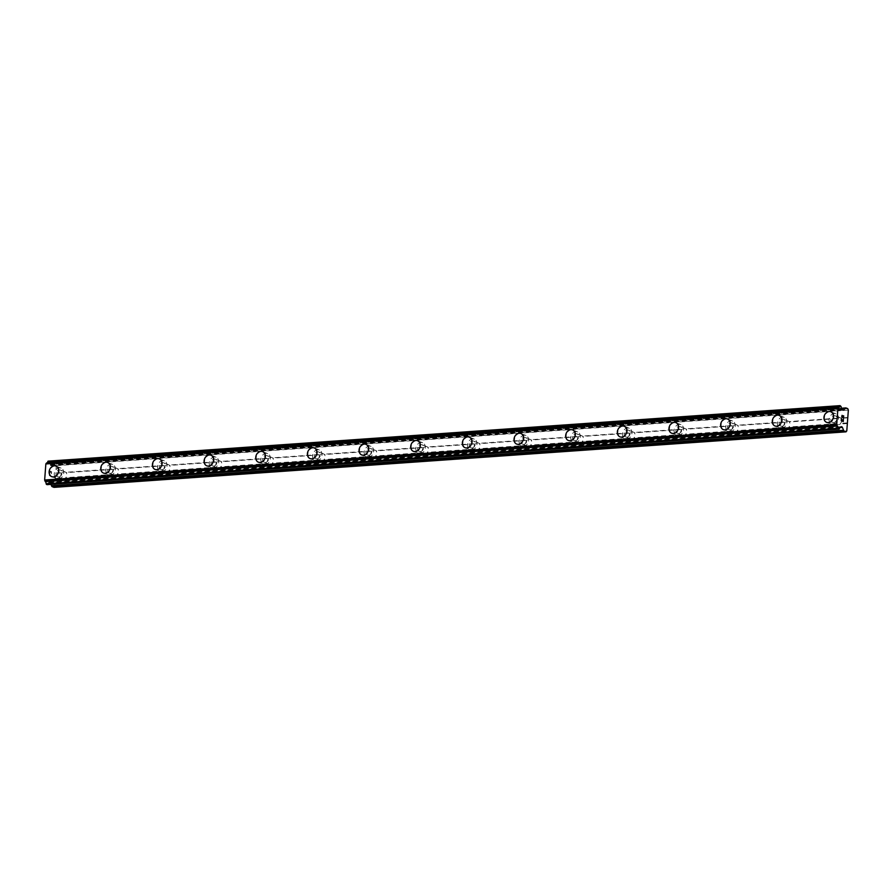<?xml version="1.0" encoding="UTF-8"?>
<svg xmlns="http://www.w3.org/2000/svg" width="893" height="893" viewBox="0 0 893 893"><rect width="100%" height="100%" fill="white"/><g stroke="black" fill="none" stroke-linecap="round" stroke-linejoin="round"><path stroke-width="0.67" stroke-dasharray="4.46 3.35" d="M62.8 472.509L61.918 472.944A3.628 2.925 -68.4 0 0 61.539 477.989L62.343 478.57A3.628 2.925 -68.4 0 0 62.789 478.804A3.628 2.925 -68.4 0 0 63.861 478.961A3.628 2.925 -68.4 0 0 65.446 478.347L65.758 477.688A3.628 2.925 -68.4 0 0 66.138 472.643L65.903 472.297A3.628 2.925 -68.4 0 0 65.457 472.062A3.628 2.925 -68.4 0 0 64.385 471.895A3.628 2.925 -68.4 0 0 62.8 472.509L55.746 473.011L56.292 465.644L55.701 464.159L54.004 463.489A2.065 1.139 86 0 0 53.714 463.445A2.065 1.139 86 0 0 53.156 463.768L51.66 465.588A1.038 0.569 -94 0 1 51.236 465.722L50.622 465.476A1.038 0.569 -94 0 1 50.242 465.019L49.874 464.181A2.065 1.139 -94 0 1 49.026 461.994L48.133 461.168M58.726 476.929A3.628 2.925 -68.4 0 0 61.907 473.837A3.628 2.925 -68.4 0 0 60.322 470.031A3.628 2.925 -68.4 0 0 59.262 469.874A3.628 2.925 -68.4 0 0 56.08 472.966A3.628 2.925 -68.4 0 0 57.665 476.773A3.628 2.925 -68.4 0 0 58.726 476.929M55.958 466.079L55.958 466.079A5.693 4.588 111.6 0 1 58.447 472.062A5.693 4.588 111.6 0 1 53.446 476.918A5.693 4.588 111.6 0 1 51.772 476.672L51.772 476.672M114.449 468.892L113.578 469.327A3.628 2.925 -68.4 0 0 113.199 474.362L114.003 474.942A3.628 2.925 -68.4 0 0 114.449 475.176A3.628 2.925 -68.4 0 0 115.51 475.344A3.628 2.925 -68.4 0 0 117.106 474.73L117.407 474.071A3.628 2.925 -68.4 0 0 117.787 469.026L117.552 468.669A3.628 2.925 -68.4 0 0 117.106 468.434A3.628 2.925 -68.4 0 0 116.045 468.278A3.628 2.925 -68.4 0 0 114.449 468.892L65.903 472.297M110.386 473.312A3.628 2.925 -68.4 0 0 113.567 470.22A3.628 2.925 -68.4 0 0 111.982 466.414A3.628 2.925 -68.4 0 0 110.911 466.246A3.628 2.925 -68.4 0 0 107.729 469.338A3.628 2.925 -68.4 0 0 109.314 473.145A3.628 2.925 -68.4 0 0 110.386 473.312M107.618 462.462L107.618 462.462A5.693 4.588 111.6 0 1 110.107 468.445A5.693 4.588 111.6 0 1 105.106 473.301A5.693 4.588 111.6 0 1 103.432 473.044L103.421 473.044M166.109 465.275L165.227 465.7A3.628 2.925 -68.4 0 0 164.848 470.745L165.651 471.325A3.628 2.925 -68.4 0 0 166.098 471.56A3.628 2.925 -68.4 0 0 167.17 471.716A3.628 2.925 -68.4 0 0 168.755 471.102L169.067 470.455A3.628 2.925 -68.4 0 0 169.447 465.409L169.212 465.052A3.628 2.925 -68.4 0 0 168.766 464.818A3.628 2.925 -68.4 0 0 167.694 464.661A3.628 2.925 -68.4 0 0 166.109 465.275L117.552 468.669M162.035 469.685A3.628 2.925 -68.4 0 0 165.216 466.604A3.628 2.925 -68.4 0 0 163.631 462.786A3.628 2.925 -68.4 0 0 162.571 462.63A3.628 2.925 -68.4 0 0 159.389 465.722A3.628 2.925 -68.4 0 0 160.974 469.528A3.628 2.925 -68.4 0 0 162.035 469.685M159.278 458.835L159.267 458.835A5.693 4.588 111.6 0 1 159.278 458.835A5.693 4.588 111.6 0 1 161.756 464.818A5.693 4.588 111.6 0 1 156.766 469.685A5.693 4.588 111.6 0 1 155.092 469.428A5.693 4.588 111.6 0 1 155.081 469.428L155.081 469.428M217.769 461.648L216.887 462.083A3.628 2.925 -68.4 0 0 216.508 467.128L217.312 467.698A3.628 2.925 -68.4 0 0 217.758 467.932A3.628 2.925 -68.4 0 0 218.83 468.099A3.628 2.925 -68.4 0 0 220.415 467.486L220.727 466.827A3.628 2.925 -68.4 0 0 221.107 461.781L220.872 461.435A3.628 2.925 -68.4 0 0 220.426 461.201A3.628 2.925 -68.4 0 0 219.354 461.034A3.628 2.925 -68.4 0 0 217.769 461.648L169.212 465.052M213.695 466.068A3.628 2.925 -68.4 0 0 216.876 462.976A3.628 2.925 -68.4 0 0 215.291 459.169A3.628 2.925 -68.4 0 0 214.231 459.013A3.628 2.925 -68.4 0 0 211.049 462.105A3.628 2.925 -68.4 0 0 212.623 465.912A3.628 2.925 -68.4 0 0 213.695 466.068M210.927 455.218L210.927 455.218A5.693 4.588 111.6 0 1 213.416 461.201A5.693 4.588 111.6 0 1 208.415 466.057A5.693 4.588 111.6 0 1 206.741 465.811L206.741 465.811M269.418 458.031L268.536 458.455A3.628 2.925 -68.4 0 0 268.157 463.5L268.96 464.081A3.628 2.925 -68.4 0 0 269.418 464.315A3.628 2.925 -68.4 0 0 270.479 464.472A3.628 2.925 -68.4 0 0 272.075 463.869L272.376 463.21A3.628 2.925 -68.4 0 0 272.756 458.165L272.521 457.808A3.628 2.925 -68.4 0 0 272.075 457.573A3.628 2.925 -68.4 0 0 271.014 457.417A3.628 2.925 -68.4 0 0 269.418 458.031L220.872 461.435M265.355 462.451A3.628 2.925 -68.4 0 0 268.525 459.359A3.628 2.925 -68.4 0 0 266.951 455.553A3.628 2.925 -68.4 0 0 265.88 455.385A3.628 2.925 -68.4 0 0 262.698 458.477A3.628 2.925 -68.4 0 0 264.283 462.284A3.628 2.925 -68.4 0 0 265.355 462.451M262.587 451.601L262.575 451.59A5.693 4.588 111.6 0 1 262.587 451.601A5.693 4.588 111.6 0 1 265.076 457.584A5.693 4.588 111.6 0 1 260.075 462.44A5.693 4.588 111.6 0 1 258.401 462.183L258.39 462.183M321.078 454.403L320.196 454.838A3.628 2.925 -68.4 0 0 319.817 459.884L320.62 460.464A3.628 2.925 -68.4 0 0 321.067 460.699A3.628 2.925 -68.4 0 0 322.139 460.855A3.628 2.925 -68.4 0 0 323.724 460.241L324.036 459.582A3.628 2.925 -68.4 0 0 324.416 454.548L324.181 454.191A3.628 2.925 -68.4 0 0 323.735 453.957A3.628 2.925 -68.4 0 0 322.663 453.8A3.628 2.925 -68.4 0 0 321.078 454.403L272.521 457.808M317.004 458.823A3.628 2.925 -68.4 0 0 320.185 455.731A3.628 2.925 -68.4 0 0 318.6 451.925A3.628 2.925 -68.4 0 0 317.54 451.769A3.628 2.925 -68.4 0 0 314.358 454.861A3.628 2.925 -68.4 0 0 315.943 458.667A3.628 2.925 -68.4 0 0 317.004 458.823M314.247 447.973L314.236 447.973A5.693 4.588 111.6 0 1 314.247 447.973A5.693 4.588 111.6 0 1 316.725 453.957A5.693 4.588 111.6 0 1 311.735 458.823A5.693 4.588 111.6 0 1 310.05 458.567L310.05 458.567M372.727 450.786L371.856 451.222A3.628 2.925 -68.4 0 0 371.477 456.256L372.281 456.836A3.628 2.925 -68.4 0 0 372.727 457.071A3.628 2.925 -68.4 0 0 373.787 457.238A3.628 2.925 -68.4 0 0 375.384 456.624L375.696 455.966A3.628 2.925 -68.4 0 0 376.076 450.92L375.841 450.574A3.628 2.925 -68.4 0 0 375.395 450.34A3.628 2.925 -68.4 0 0 374.323 450.172A3.628 2.925 -68.4 0 0 372.727 450.786L324.181 454.191M368.664 455.207A3.628 2.925 -68.4 0 0 371.845 452.115A3.628 2.925 -68.4 0 0 370.26 448.308A3.628 2.925 -68.4 0 0 369.189 448.141A3.628 2.925 -68.4 0 0 366.018 451.233A3.628 2.925 -68.4 0 0 367.592 455.05A3.628 2.925 -68.4 0 0 368.664 455.207M365.896 444.357L365.896 444.357A5.693 4.588 111.6 0 1 368.385 450.34A5.693 4.588 111.6 0 1 363.384 455.196A5.693 4.588 111.6 0 1 361.71 454.95A5.693 4.588 111.6 0 1 361.71 454.939L361.698 454.939M424.387 447.17L423.505 447.594A3.628 2.925 -68.4 0 0 423.126 452.639L423.929 453.22A3.628 2.925 -68.4 0 0 424.376 453.454A3.628 2.925 -68.4 0 0 425.448 453.611A3.628 2.925 -68.4 0 0 427.033 452.997L427.345 452.349A3.628 2.925 -68.4 0 0 427.725 447.304L427.49 446.946A3.628 2.925 -68.4 0 0 427.044 446.712A3.628 2.925 -68.4 0 0 425.983 446.556A3.628 2.925 -68.4 0 0 424.387 447.17L375.841 450.574M420.313 451.59A3.628 2.925 -68.4 0 0 423.494 448.498A3.628 2.925 -68.4 0 0 421.92 444.681A3.628 2.925 -68.4 0 0 420.849 444.524A3.628 2.925 -68.4 0 0 417.667 447.616A3.628 2.925 -68.4 0 0 419.252 451.423A3.628 2.925 -68.4 0 0 420.313 451.59M417.556 440.729L417.556 440.729A5.693 4.588 111.6 0 1 420.034 446.723A5.693 4.588 111.6 0 1 415.044 451.579A5.693 4.588 111.6 0 1 413.37 451.322A5.693 4.588 111.6 0 1 413.359 451.322L413.359 451.322M476.047 443.542L475.165 443.977A3.628 2.925 -68.4 0 0 474.786 449.023L475.589 449.592A3.628 2.925 -68.4 0 0 476.036 449.826A3.628 2.925 -68.4 0 0 477.108 449.994A3.628 2.925 -68.4 0 0 478.693 449.38L479.005 448.721A3.628 2.925 -68.4 0 0 479.385 443.676L479.15 443.33A3.628 2.925 -68.4 0 0 478.704 443.095A3.628 2.925 -68.4 0 0 477.632 442.928A3.628 2.925 -68.4 0 0 476.047 443.542L427.49 446.946M471.973 447.962A3.628 2.925 -68.4 0 0 475.154 444.87A3.628 2.925 -68.4 0 0 473.569 441.064A3.628 2.925 -68.4 0 0 472.509 440.908A3.628 2.925 -68.4 0 0 469.327 444A3.628 2.925 -68.4 0 0 470.901 447.806A3.628 2.925 -68.4 0 0 471.973 447.962M469.205 437.112L469.205 437.112A5.693 4.588 111.6 0 1 471.694 443.095A5.693 4.588 111.6 0 1 466.693 447.951A5.693 4.588 111.6 0 1 465.019 447.706L465.019 447.706M527.696 439.925L526.825 440.349A3.628 2.925 -68.4 0 0 526.446 445.395L527.25 445.975A3.628 2.925 -68.4 0 0 527.696 446.21A3.628 2.925 -68.4 0 0 528.756 446.377A3.628 2.925 -68.4 0 0 530.353 445.763L530.654 445.105A3.628 2.925 -68.4 0 0 531.034 440.059L530.799 439.702A3.628 2.925 -68.4 0 0 530.353 439.468A3.628 2.925 -68.4 0 0 529.292 439.311A3.628 2.925 -68.4 0 0 527.696 439.925L479.15 443.33M523.633 444.346A3.628 2.925 -68.4 0 0 526.814 441.254A3.628 2.925 -68.4 0 0 525.229 437.447A3.628 2.925 -68.4 0 0 524.158 437.28A3.628 2.925 -68.4 0 0 520.976 440.372A3.628 2.925 -68.4 0 0 522.561 444.178A3.628 2.925 -68.4 0 0 523.633 444.346M520.865 433.496L520.865 433.496A5.693 4.588 111.6 0 1 523.354 439.479A5.693 4.588 111.6 0 1 518.353 444.334A5.693 4.588 111.6 0 1 516.679 444.078L516.667 444.078M579.356 436.309L578.474 436.733A3.628 2.925 -68.4 0 0 578.095 441.778L578.898 442.359A3.628 2.925 -68.4 0 0 579.345 442.593A3.628 2.925 -68.4 0 0 580.417 442.749A3.628 2.925 -68.4 0 0 582.002 442.135L582.314 441.477A3.628 2.925 -68.4 0 0 582.694 436.443L582.459 436.085A3.628 2.925 -68.4 0 0 582.013 435.851A3.628 2.925 -68.4 0 0 580.941 435.695A3.628 2.925 -68.4 0 0 579.356 436.309L530.799 439.702M575.282 440.718A3.628 2.925 -68.4 0 0 578.463 437.626A3.628 2.925 -68.4 0 0 576.878 433.819A3.628 2.925 -68.4 0 0 575.818 433.663A3.628 2.925 -68.4 0 0 572.636 436.755A3.628 2.925 -68.4 0 0 574.221 440.562A3.628 2.925 -68.4 0 0 575.282 440.718M572.525 429.868L572.513 429.868A5.693 4.588 111.6 0 1 572.525 429.868A5.693 4.588 111.6 0 1 575.003 435.851A5.693 4.588 111.6 0 1 570.013 440.718A5.693 4.588 111.6 0 1 568.328 440.461L568.328 440.461M631.016 432.681L630.134 433.116A3.628 2.925 -68.4 0 0 629.755 438.162L630.558 438.731A3.628 2.925 -68.4 0 0 631.005 438.965A3.628 2.925 -68.4 0 0 632.065 439.133A3.628 2.925 -68.4 0 0 633.662 438.519L633.974 437.86A3.628 2.925 -68.4 0 0 634.354 432.815L634.119 432.469A3.628 2.925 -68.4 0 0 633.673 432.234A3.628 2.925 -68.4 0 0 632.601 432.067A3.628 2.925 -68.4 0 0 631.016 432.681L582.459 436.085M626.942 437.101A3.628 2.925 -68.4 0 0 630.123 434.009A3.628 2.925 -68.4 0 0 628.538 430.203A3.628 2.925 -68.4 0 0 627.478 430.046A3.628 2.925 -68.4 0 0 624.296 433.127A3.628 2.925 -68.4 0 0 625.87 436.945A3.628 2.925 -68.4 0 0 626.942 437.101M624.174 426.251L624.174 426.251A5.693 4.588 111.6 0 1 626.663 432.234A5.693 4.588 111.6 0 1 621.662 437.09A5.693 4.588 111.6 0 1 619.988 436.844L619.988 436.833M682.665 429.064L681.783 429.488A3.628 2.925 -68.4 0 0 681.404 434.534L682.207 435.114A3.628 2.925 -68.4 0 0 682.665 435.349A3.628 2.925 -68.4 0 0 683.725 435.505A3.628 2.925 -68.4 0 0 685.322 434.891L685.623 434.244A3.628 2.925 -68.4 0 0 686.003 429.198L685.768 428.841A3.628 2.925 -68.4 0 0 685.322 428.607A3.628 2.925 -68.4 0 0 684.261 428.45A3.628 2.925 -68.4 0 0 682.665 429.064L634.119 432.469M678.602 433.485A3.628 2.925 -68.4 0 0 681.772 430.393A3.628 2.925 -68.4 0 0 680.198 426.586A3.628 2.925 -68.4 0 0 679.126 426.419A3.628 2.925 -68.4 0 0 675.945 429.511A3.628 2.925 -68.4 0 0 677.53 433.317A3.628 2.925 -68.4 0 0 678.602 433.485M675.834 422.635L675.822 422.623A5.693 4.588 111.6 0 1 675.834 422.635A5.693 4.588 111.6 0 1 678.312 428.618A5.693 4.588 111.6 0 1 673.322 433.473A5.693 4.588 111.6 0 1 671.648 433.217A5.693 4.588 111.6 0 1 671.636 433.217L671.636 433.217M734.325 425.436L733.443 425.872A3.628 2.925 -68.4 0 0 733.064 430.917L733.867 431.498A3.628 2.925 -68.4 0 0 734.314 431.732A3.628 2.925 -68.4 0 0 735.385 431.888A3.628 2.925 -68.4 0 0 736.971 431.274L737.283 430.616A3.628 2.925 -68.4 0 0 737.663 425.57L737.428 425.224A3.628 2.925 -68.4 0 0 736.982 424.99A3.628 2.925 -68.4 0 0 735.91 424.822A3.628 2.925 -68.4 0 0 734.325 425.436L685.768 428.841M730.251 429.857A3.628 2.925 -68.4 0 0 733.432 426.765A3.628 2.925 -68.4 0 0 731.847 422.958A3.628 2.925 -68.4 0 0 730.787 422.802A3.628 2.925 -68.4 0 0 727.605 425.894A3.628 2.925 -68.4 0 0 729.19 429.7A3.628 2.925 -68.4 0 0 730.251 429.857M727.494 419.007L727.482 419.007A5.693 4.588 111.6 0 1 727.494 419.007A5.693 4.588 111.6 0 1 729.972 424.99A5.693 4.588 111.6 0 1 724.982 429.846A5.693 4.588 111.6 0 1 723.297 429.6L723.297 429.6M785.974 421.82L785.103 422.255A3.628 2.925 -68.4 0 0 784.724 427.289L785.527 427.87A3.628 2.925 -68.4 0 0 785.974 428.104A3.628 2.925 -68.4 0 0 787.034 428.272A3.628 2.925 -68.4 0 0 788.631 427.658L788.943 426.999A3.628 2.925 -68.4 0 0 789.323 421.954L789.088 421.596A3.628 2.925 -68.4 0 0 788.631 421.362A3.628 2.925 -68.4 0 0 787.57 421.206A3.628 2.925 -68.4 0 0 785.974 421.82L737.428 425.224M781.911 426.24A3.628 2.925 -68.4 0 0 785.092 423.148A3.628 2.925 -68.4 0 0 783.507 419.342A3.628 2.925 -68.4 0 0 782.435 419.174A3.628 2.925 -68.4 0 0 779.265 422.266A3.628 2.925 -68.4 0 0 780.839 426.073A3.628 2.925 -68.4 0 0 781.911 426.24M779.142 415.39L779.142 415.39A5.693 4.588 111.6 0 1 781.632 421.373A5.693 4.588 111.6 0 1 776.631 426.229A5.693 4.588 111.6 0 1 774.957 425.972L774.945 425.972M838.694 424.644A3.628 2.925 -68.4 0 0 840.28 424.03L840.592 423.371A3.628 2.925 -68.4 0 0 840.972 418.337L840.737 417.98A3.628 2.925 -68.4 0 0 840.291 417.745A3.628 2.925 -68.4 0 0 839.23 417.589A3.628 2.925 -68.4 0 0 837.634 418.203L836.752 418.627A3.628 2.925 -68.4 0 0 836.373 423.673L837.176 424.253A3.628 2.925 -68.4 0 0 837.623 424.488A3.628 2.925 -68.4 0 0 838.694 424.644M833.56 422.612A3.628 2.925 -68.4 0 0 836.741 419.531A3.628 2.925 -68.4 0 0 835.167 415.714A3.628 2.925 -68.4 0 0 834.095 415.558A3.628 2.925 -68.4 0 0 830.914 418.65A3.628 2.925 -68.4 0 0 832.499 422.456A3.628 2.925 -68.4 0 0 833.56 422.612M830.803 411.762L830.791 411.762A5.693 4.588 111.6 0 1 830.803 411.762A5.693 4.588 111.6 0 1 833.281 417.745A5.693 4.588 111.6 0 1 828.291 422.612A5.693 4.588 111.6 0 1 826.617 422.356A5.693 4.588 111.6 0 1 826.605 422.356L826.617 422.356M833.415 424.633A5.693 4.588 -68.4 0 0 838.404 419.777A5.693 4.588 -68.4 0 0 835.926 413.794A5.693 4.588 -68.4 0 0 834.252 413.537A5.693 4.588 -68.4 0 0 829.251 418.393A5.693 4.588 -68.4 0 0 831.74 424.387A5.693 4.588 -68.4 0 0 833.415 424.633M828.804 422.813A5.693 4.588 -68.4 0 0 833.794 417.957A5.693 4.588 -68.4 0 0 831.316 411.974A5.693 4.588 -68.4 0 0 829.63 411.718A5.693 4.588 -68.4 0 0 824.641 416.573A5.693 4.588 -68.4 0 0 827.13 422.556A5.693 4.588 -68.4 0 0 828.804 422.813M781.755 428.26A5.693 4.588 -68.4 0 0 786.755 423.394A5.693 4.588 -68.4 0 0 784.266 417.411A5.693 4.588 -68.4 0 0 782.592 417.165A5.693 4.588 -68.4 0 0 777.591 422.021A5.693 4.588 -68.4 0 0 780.08 428.004A5.693 4.588 -68.4 0 0 781.755 428.26M777.144 426.43A5.693 4.588 -68.4 0 0 782.145 421.574A5.693 4.588 -68.4 0 0 779.656 415.591A5.693 4.588 -68.4 0 0 777.982 415.334A5.693 4.588 -68.4 0 0 772.981 420.201A5.693 4.588 -68.4 0 0 775.47 426.184A5.693 4.588 -68.4 0 0 777.144 426.43M730.106 431.877A5.693 4.588 -68.4 0 0 735.095 427.021A5.693 4.588 -68.4 0 0 732.617 421.038A5.693 4.588 -68.4 0 0 730.932 420.782A5.693 4.588 -68.4 0 0 725.942 425.637A5.693 4.588 -68.4 0 0 728.42 431.62A5.693 4.588 -68.4 0 0 730.106 431.877M725.496 430.058A5.693 4.588 -68.4 0 0 730.485 425.191A5.693 4.588 -68.4 0 0 727.996 419.208A5.693 4.588 -68.4 0 0 726.322 418.962A5.693 4.588 -68.4 0 0 721.332 423.818A5.693 4.588 -68.4 0 0 723.81 429.801A5.693 4.588 -68.4 0 0 725.496 430.058M678.446 435.494A5.693 4.588 -68.4 0 0 683.446 430.638A5.693 4.588 -68.4 0 0 680.957 424.655A5.693 4.588 -68.4 0 0 679.283 424.398A5.693 4.588 -68.4 0 0 674.282 429.265A5.693 4.588 -68.4 0 0 676.771 435.248A5.693 4.588 -68.4 0 0 678.446 435.494M673.835 433.674A5.693 4.588 -68.4 0 0 678.825 428.819A5.693 4.588 -68.4 0 0 676.347 422.836A5.693 4.588 -68.4 0 0 674.673 422.579A5.693 4.588 -68.4 0 0 669.672 427.434A5.693 4.588 -68.4 0 0 672.161 433.418A5.693 4.588 -68.4 0 0 673.835 433.674M626.786 439.122A5.693 4.588 -68.4 0 0 631.786 434.266A5.693 4.588 -68.4 0 0 629.297 428.272A5.693 4.588 -68.4 0 0 627.623 428.026A5.693 4.588 -68.4 0 0 622.633 432.882A5.693 4.588 -68.4 0 0 625.111 438.865A5.693 4.588 -68.4 0 0 626.786 439.122M622.175 437.291A5.693 4.588 -68.4 0 0 627.176 432.435A5.693 4.588 -68.4 0 0 624.687 426.452A5.693 4.588 -68.4 0 0 623.013 426.195A5.693 4.588 -68.4 0 0 618.012 431.062A5.693 4.588 -68.4 0 0 620.501 437.045A5.693 4.588 -68.4 0 0 622.175 437.291M575.137 442.738A5.693 4.588 -68.4 0 0 580.126 437.883A5.693 4.588 -68.4 0 0 577.648 431.899A5.693 4.588 -68.4 0 0 575.963 431.643A5.693 4.588 -68.4 0 0 570.973 436.498A5.693 4.588 -68.4 0 0 573.462 442.493A5.693 4.588 -68.4 0 0 575.137 442.738M570.527 440.919A5.693 4.588 -68.4 0 0 575.516 436.063A5.693 4.588 -68.4 0 0 573.038 430.069A5.693 4.588 -68.4 0 0 571.353 429.823A5.693 4.588 -68.4 0 0 566.363 434.679A5.693 4.588 -68.4 0 0 568.841 440.662A5.693 4.588 -68.4 0 0 570.527 440.919M523.477 446.366A5.693 4.588 -68.4 0 0 528.477 441.499A5.693 4.588 -68.4 0 0 525.988 435.516A5.693 4.588 -68.4 0 0 524.314 435.271A5.693 4.588 -68.4 0 0 519.313 440.126A5.693 4.588 -68.4 0 0 521.802 446.109A5.693 4.588 -68.4 0 0 523.477 446.366M518.866 444.535A5.693 4.588 -68.4 0 0 523.867 439.68A5.693 4.588 -68.4 0 0 521.378 433.697A5.693 4.588 -68.4 0 0 519.704 433.44A5.693 4.588 -68.4 0 0 514.703 438.296A5.693 4.588 -68.4 0 0 517.192 444.29A5.693 4.588 -68.4 0 0 518.866 444.535M471.817 449.983A5.693 4.588 -68.4 0 0 476.817 445.127A5.693 4.588 -68.4 0 0 474.328 439.144A5.693 4.588 -68.4 0 0 472.654 438.887A5.693 4.588 -68.4 0 0 467.664 443.743A5.693 4.588 -68.4 0 0 470.142 449.726A5.693 4.588 -68.4 0 0 471.817 449.983M467.206 448.163A5.693 4.588 -68.4 0 0 472.207 443.296A5.693 4.588 -68.4 0 0 469.718 437.313A5.693 4.588 -68.4 0 0 468.044 437.068A5.693 4.588 -68.4 0 0 463.054 441.923A5.693 4.588 -68.4 0 0 465.532 447.906A5.693 4.588 -68.4 0 0 467.206 448.163M420.168 453.599A5.693 4.588 -68.4 0 0 425.157 448.744A5.693 4.588 -68.4 0 0 422.679 442.761A5.693 4.588 -68.4 0 0 421.005 442.504A5.693 4.588 -68.4 0 0 416.004 447.371A5.693 4.588 -68.4 0 0 418.493 453.354A5.693 4.588 -68.4 0 0 420.168 453.599M415.558 451.78A5.693 4.588 -68.4 0 0 420.547 446.924A5.693 4.588 -68.4 0 0 418.069 440.941A5.693 4.588 -68.4 0 0 416.395 440.684A5.693 4.588 -68.4 0 0 411.394 445.54A5.693 4.588 -68.4 0 0 413.883 451.523A5.693 4.588 -68.4 0 0 415.558 451.78M368.508 457.227A5.693 4.588 -68.4 0 0 373.508 452.36A5.693 4.588 -68.4 0 0 371.019 446.377A5.693 4.588 -68.4 0 0 369.345 446.132A5.693 4.588 -68.4 0 0 364.344 450.987A5.693 4.588 -68.4 0 0 366.833 456.97A5.693 4.588 -68.4 0 0 368.508 457.227M363.897 455.397A5.693 4.588 -68.4 0 0 368.898 450.541A5.693 4.588 -68.4 0 0 366.409 444.558A5.693 4.588 -68.4 0 0 364.735 444.301A5.693 4.588 -68.4 0 0 359.734 449.168A5.693 4.588 -68.4 0 0 362.223 455.151A5.693 4.588 -68.4 0 0 363.897 455.397M316.859 460.844A5.693 4.588 -68.4 0 0 321.848 455.988A5.693 4.588 -68.4 0 0 319.37 450.005A5.693 4.588 -68.4 0 0 317.685 449.748A5.693 4.588 -68.4 0 0 312.695 454.604A5.693 4.588 -68.4 0 0 315.173 460.587A5.693 4.588 -68.4 0 0 316.859 460.844M312.249 459.024A5.693 4.588 -68.4 0 0 317.238 454.157A5.693 4.588 -68.4 0 0 314.749 448.174A5.693 4.588 -68.4 0 0 313.075 447.929A5.693 4.588 -68.4 0 0 308.085 452.784A5.693 4.588 -68.4 0 0 310.563 458.768A5.693 4.588 -68.4 0 0 312.249 459.024M265.199 464.46A5.693 4.588 -68.4 0 0 270.199 459.605A5.693 4.588 -68.4 0 0 267.71 453.622A5.693 4.588 -68.4 0 0 266.036 453.365A5.693 4.588 -68.4 0 0 261.035 458.232A5.693 4.588 -68.4 0 0 263.524 464.215A5.693 4.588 -68.4 0 0 265.199 464.46M260.589 462.641A5.693 4.588 -68.4 0 0 265.578 457.785A5.693 4.588 -68.4 0 0 263.1 451.802A5.693 4.588 -68.4 0 0 261.426 451.545A5.693 4.588 -68.4 0 0 256.425 456.401A5.693 4.588 -68.4 0 0 258.914 462.384A5.693 4.588 -68.4 0 0 260.589 462.641M213.539 468.088A5.693 4.588 -68.4 0 0 218.539 463.233A5.693 4.588 -68.4 0 0 216.05 457.238A5.693 4.588 -68.4 0 0 214.376 456.993A5.693 4.588 -68.4 0 0 209.386 461.848A5.693 4.588 -68.4 0 0 211.864 467.832A5.693 4.588 -68.4 0 0 213.539 468.088M208.929 466.258A5.693 4.588 -68.4 0 0 213.929 461.402A5.693 4.588 -68.4 0 0 211.44 455.419A5.693 4.588 -68.4 0 0 209.766 455.173A5.693 4.588 -68.4 0 0 204.765 460.029A5.693 4.588 -68.4 0 0 207.254 466.012A5.693 4.588 -68.4 0 0 208.929 466.258M161.89 471.705A5.693 4.588 -68.4 0 0 166.879 466.849A5.693 4.588 -68.4 0 0 164.401 460.866A5.693 4.588 -68.4 0 0 162.716 460.609A5.693 4.588 -68.4 0 0 157.726 465.465A5.693 4.588 -68.4 0 0 160.215 471.459A5.693 4.588 -68.4 0 0 161.89 471.705M157.28 469.885A5.693 4.588 -68.4 0 0 162.269 465.03A5.693 4.588 -68.4 0 0 159.791 459.047A5.693 4.588 -68.4 0 0 158.106 458.79A5.693 4.588 -68.4 0 0 153.116 463.646A5.693 4.588 -68.4 0 0 155.594 469.629A5.693 4.588 -68.4 0 0 157.28 469.885M110.23 475.333A5.693 4.588 -68.4 0 0 115.23 470.466A5.693 4.588 -68.4 0 0 112.741 464.483A5.693 4.588 -68.4 0 0 111.067 464.237A5.693 4.588 -68.4 0 0 106.066 469.093A5.693 4.588 -68.4 0 0 108.555 475.076A5.693 4.588 -68.4 0 0 110.23 475.333M105.62 473.502A5.693 4.588 -68.4 0 0 110.62 468.646A5.693 4.588 -68.4 0 0 108.131 462.663A5.693 4.588 -68.4 0 0 106.457 462.407A5.693 4.588 -68.4 0 0 101.456 467.273A5.693 4.588 -68.4 0 0 103.945 473.257A5.693 4.588 -68.4 0 0 105.62 473.502M58.581 478.949A5.693 4.588 -68.4 0 0 63.57 474.094A5.693 4.588 -68.4 0 0 61.081 468.111A5.693 4.588 -68.4 0 0 59.407 467.854A5.693 4.588 -68.4 0 0 54.417 472.71A5.693 4.588 -68.4 0 0 56.895 478.693A5.693 4.588 -68.4 0 0 58.581 478.949M53.96 477.13A5.693 4.588 -68.4 0 0 58.96 472.263A5.693 4.588 -68.4 0 0 56.471 466.28A5.693 4.588 -68.4 0 0 54.797 466.034A5.693 4.588 -68.4 0 0 49.807 470.89A5.693 4.588 -68.4 0 0 52.285 476.873A5.693 4.588 -68.4 0 0 53.96 477.13M842.266 419.889L842.188 420.882M843.271 419.431L843.126 421.262M841.396 418.683L841.228 420.748L843.249 421.552M842.01 417.466L842.043 415.345M843.539 415.77L843.394 417.712M842.032 415.591L843.494 418.259M49.695 471.236L50.499 471.549L49.707 471.236L49.561 473.067L49.707 471.236M50.499 471.549L50.432 472.553L50.51 471.549M50.566 472.598L50.633 471.604L50.566 472.598M51.437 471.928L51.303 473.748L51.448 471.928M51.437 473.803L51.593 471.738L49.584 470.946L49.428 473.011L49.584 470.946L51.593 471.738L51.437 473.803M49.238 475.545L51.247 476.337L49.238 475.545M51.247 476.337L49.695 475.199L51.258 476.337M53.96 487.366L54.73 486.417L55.746 473.011M47.184 484.62L47.351 484.285A2.065 1.139 -94 0 1 48.322 482.867A2.065 1.139 -94 0 1 48.468 482.867L48.936 482.354A1.038 0.569 -94 0 1 49.361 482.22L49.975 482.466A1.038 0.569 -94 0 1 50.354 482.923L50.934 484.363M837.634 418.203L789.088 421.596M848.35 410.121L56.292 465.644M847.792 417.489L840.737 417.98M836.752 418.627L789.323 421.954M836.373 423.673L788.943 426.999M837.176 424.253L788.631 427.658M785.103 422.255L737.663 425.57M784.724 427.289L737.283 430.616M785.527 427.87L736.971 431.274M733.443 425.872L686.003 429.198M733.064 430.917L685.623 434.244M733.867 431.498L685.322 434.891M681.783 429.488L634.354 432.815M681.404 434.534L633.974 437.86M682.207 435.114L633.662 438.519M630.134 433.116L582.694 436.443M629.755 438.162L582.314 441.477M630.558 438.731L582.002 442.135M578.474 436.733L531.034 440.059M578.095 441.778L530.654 445.105M578.898 442.359L530.353 445.763M526.825 440.349L479.385 443.676M526.446 445.395L479.005 448.721M527.25 445.975L478.693 449.38M475.165 443.977L427.725 447.304M474.786 449.023L427.345 452.349M475.589 449.592L427.033 452.997M423.505 447.594L376.076 450.92M423.126 452.639L375.696 455.966M423.929 453.22L375.384 456.624M371.856 451.222L324.416 454.548M371.477 456.256L324.036 459.582M372.281 456.836L323.724 460.241M320.196 454.838L272.756 458.165M319.817 459.884L272.376 463.21M320.62 460.464L272.075 463.869M268.536 458.455L221.107 461.781M268.157 463.5L220.727 466.827M268.96 464.081L220.415 467.486M216.887 462.083L169.447 465.409M216.508 467.128L169.067 470.455M217.312 467.698L168.755 471.102M165.227 465.7L117.787 469.026M164.848 470.745L117.407 474.071M165.651 471.325L117.106 474.73M113.578 469.327L66.138 472.643M113.199 474.362L65.758 477.688M114.003 474.942L65.446 478.347M61.918 472.944L55.422 473.402M61.539 477.989L55.042 478.447M62.343 478.57L55.288 479.061M847.468 417.879L840.972 418.337M847.1 422.925L840.592 423.371M847.758 408.637L55.701 464.159M842.077 408.961L50.019 464.483M841.932 408.659L49.874 464.181M840.235 427.367L48.468 482.867M840.704 427.178L48.646 482.7M846.787 430.906L54.73 486.417M847.345 423.539L840.28 424.03M846.062 407.967L54.004 463.489M841.731 408.492L53.156 463.768M843.059 410.11L51.66 465.588M843.293 410.2L51.236 465.722M842.679 409.954L50.622 465.476M842.3 409.496L50.242 465.019M841.083 406.471L49.026 461.994M840.838 405.902L48.78 461.424M839.409 428.763L47.351 484.285M840.994 426.832L48.936 482.354M841.128 426.72L49.361 482.22M840.838 427.021L49.975 482.466M839.911 427.568L50.354 482.923M65.457 472.062L60.322 470.031M117.106 468.434L111.982 466.414M168.766 464.818L163.631 462.786M220.426 461.201L215.291 459.169M272.075 457.573L266.951 455.553M323.735 453.957L318.6 451.925M375.395 450.34L370.26 448.308M427.044 446.712L421.92 444.681M478.704 443.095L473.569 441.064M530.353 439.468L525.229 437.447M582.013 435.851L576.878 433.819M633.673 432.234L628.538 430.203M685.322 428.607L680.198 426.586M736.982 424.99L731.847 422.958M788.631 421.362L783.507 419.342M840.291 417.745L835.167 415.714M835.926 413.794L831.316 411.974M784.266 417.411L779.656 415.591M732.617 421.038L727.996 419.208M680.957 424.655L676.347 422.836M629.297 428.272L624.687 426.452M577.648 431.899L573.038 430.069M525.988 435.516L521.378 433.697M474.328 439.144L469.718 437.313M422.679 442.761L418.069 440.941M371.019 446.377L366.409 444.558M319.37 450.005L314.749 448.174M267.71 453.622L263.1 451.802M216.05 457.238L211.44 455.419M164.401 460.866L159.791 459.047M112.741 464.483L108.131 462.663M61.081 468.111L56.471 466.28M56.895 478.693L52.285 476.873M108.555 475.076L103.945 473.257M160.215 471.459L155.594 469.629M211.864 467.832L207.254 466.012M263.524 464.215L258.914 462.384M315.173 460.587L310.563 458.768M366.833 456.97L362.223 455.151M418.493 453.354L413.883 451.523M470.142 449.726L465.532 447.906M521.802 446.109L517.192 444.29M573.462 442.493L568.841 440.662M625.111 438.865L620.501 437.045M676.771 435.248L672.161 433.418M728.42 431.62L723.81 429.801M780.08 428.004L775.47 426.184M831.74 424.387L827.13 422.556M837.623 424.488L832.499 422.456M785.974 428.104L780.839 426.073M734.314 431.732L729.19 429.7M682.665 435.349L677.53 433.317M631.005 438.965L625.87 436.945M579.345 442.593L574.221 440.562M527.696 446.21L522.561 444.178M476.036 449.826L470.901 447.806M424.376 453.454L419.252 451.423M372.727 457.071L367.592 455.05M321.067 460.699L315.943 458.667M269.418 464.315L264.283 462.284M217.758 467.932L212.623 465.912M166.098 471.56L160.974 469.528M114.449 475.176L109.314 473.145M62.789 478.804L57.665 476.773M841.519 408.224L53.714 463.445M843.438 410.222L51.381 465.744M838.895 407.409L46.838 462.931M840.38 427.345L48.322 482.867M841.273 426.675L49.215 482.198"/><path stroke-width="1.34" d="M51.772 476.672A5.693 4.588 111.6 0 1 49.282 470.689A5.693 4.588 111.6 0 1 54.283 465.822A5.693 4.588 111.6 0 1 55.958 466.079A5.693 4.588 111.6 0 1 58.447 472.062A5.693 4.588 111.6 0 1 53.446 476.918A5.693 4.588 111.6 0 1 51.772 476.672A5.693 4.588 111.6 0 1 49.294 470.689A5.693 4.588 111.6 0 1 54.283 465.833A5.693 4.588 111.6 0 1 55.958 466.079M103.421 473.044A5.693 4.588 111.6 0 1 100.942 467.061A5.693 4.588 111.6 0 1 105.932 462.206A5.693 4.588 111.6 0 1 107.618 462.462A5.693 4.588 111.6 0 1 110.096 468.445A5.693 4.588 111.6 0 1 105.106 473.301A5.693 4.588 111.6 0 1 103.421 473.044A5.693 4.588 111.6 0 1 100.942 467.061A5.693 4.588 111.6 0 1 105.943 462.206A5.693 4.588 111.6 0 1 107.618 462.462M155.081 469.428A5.693 4.588 111.6 0 1 152.591 463.445A5.693 4.588 111.6 0 1 157.592 458.589A5.693 4.588 111.6 0 1 159.267 458.835A5.693 4.588 111.6 0 1 161.756 464.818A5.693 4.588 111.6 0 1 156.755 469.685A5.693 4.588 111.6 0 1 155.081 469.428A5.693 4.588 111.6 0 1 152.603 463.445A5.693 4.588 111.6 0 1 157.592 458.589A5.693 4.588 111.6 0 1 159.267 458.835M206.741 465.811A5.693 4.588 111.6 0 1 204.251 459.817A5.693 4.588 111.6 0 1 209.252 454.961A5.693 4.588 111.6 0 1 210.927 455.218A5.693 4.588 111.6 0 1 213.405 461.201A5.693 4.588 111.6 0 1 208.415 466.057A5.693 4.588 111.6 0 1 206.741 465.811A5.693 4.588 111.6 0 1 204.263 459.817A5.693 4.588 111.6 0 1 209.252 454.961A5.693 4.588 111.6 0 1 210.927 455.218M258.39 462.183A5.693 4.588 111.6 0 1 255.911 456.2A5.693 4.588 111.6 0 1 260.901 451.345A5.693 4.588 111.6 0 1 262.587 451.59A5.693 4.588 111.6 0 1 265.065 457.584A5.693 4.588 111.6 0 1 260.064 462.44A5.693 4.588 111.6 0 1 258.39 462.183A5.693 4.588 111.6 0 1 255.911 456.2A5.693 4.588 111.6 0 1 260.912 451.345A5.693 4.588 111.6 0 1 262.575 451.59M310.05 458.567A5.693 4.588 111.6 0 1 307.56 452.584A5.693 4.588 111.6 0 1 312.561 447.717A5.693 4.588 111.6 0 1 314.236 447.973A5.693 4.588 111.6 0 1 316.725 453.957A5.693 4.588 111.6 0 1 311.724 458.812A5.693 4.588 111.6 0 1 310.05 458.567A5.693 4.588 111.6 0 1 307.572 452.584A5.693 4.588 111.6 0 1 312.561 447.728A5.693 4.588 111.6 0 1 314.236 447.973M361.698 454.939A5.693 4.588 111.6 0 1 359.22 448.956A5.693 4.588 111.6 0 1 364.21 444.1A5.693 4.588 111.6 0 1 365.896 444.357A5.693 4.588 111.6 0 1 368.374 450.34A5.693 4.588 111.6 0 1 363.384 455.196A5.693 4.588 111.6 0 1 361.698 454.939A5.693 4.588 111.6 0 1 359.22 448.956A5.693 4.588 111.6 0 1 364.221 444.1A5.693 4.588 111.6 0 1 365.896 444.357M413.359 451.322A5.693 4.588 111.6 0 1 410.88 445.339A5.693 4.588 111.6 0 1 415.87 440.483A5.693 4.588 111.6 0 1 417.556 440.729A5.693 4.588 111.6 0 1 420.034 446.712A5.693 4.588 111.6 0 1 415.033 451.579A5.693 4.588 111.6 0 1 413.359 451.322A5.693 4.588 111.6 0 1 410.88 445.339A5.693 4.588 111.6 0 1 415.881 440.483A5.693 4.588 111.6 0 1 417.544 440.729M465.019 447.706A5.693 4.588 111.6 0 1 462.529 441.711A5.693 4.588 111.6 0 1 467.53 436.856A5.693 4.588 111.6 0 1 469.205 437.112A5.693 4.588 111.6 0 1 471.694 443.095A5.693 4.588 111.6 0 1 466.693 447.951A5.693 4.588 111.6 0 1 465.019 447.706A5.693 4.588 111.6 0 1 462.541 441.711A5.693 4.588 111.6 0 1 467.53 436.856A5.693 4.588 111.6 0 1 469.205 437.112M516.667 444.078A5.693 4.588 111.6 0 1 514.189 438.095A5.693 4.588 111.6 0 1 519.179 433.239A5.693 4.588 111.6 0 1 520.865 433.496A5.693 4.588 111.6 0 1 523.343 439.479A5.693 4.588 111.6 0 1 518.353 444.334A5.693 4.588 111.6 0 1 516.667 444.078A5.693 4.588 111.6 0 1 514.189 438.095A5.693 4.588 111.6 0 1 519.19 433.239A5.693 4.588 111.6 0 1 520.865 433.485M570.839 429.622A5.693 4.588 111.6 0 1 572.513 429.868A5.693 4.588 111.6 0 1 575.003 435.851A5.693 4.588 111.6 0 1 570.002 440.707A5.693 4.588 111.6 0 1 568.328 440.461A5.693 4.588 111.6 0 1 565.849 434.478A5.693 4.588 111.6 0 1 570.839 429.622M568.328 440.461A5.693 4.588 111.6 0 1 565.838 434.478A5.693 4.588 111.6 0 1 570.839 429.611A5.693 4.588 111.6 0 1 572.513 429.868M619.988 436.833A5.693 4.588 111.6 0 1 617.498 430.85A5.693 4.588 111.6 0 1 622.499 425.994A5.693 4.588 111.6 0 1 624.174 426.251A5.693 4.588 111.6 0 1 626.652 432.234A5.693 4.588 111.6 0 1 621.662 437.09A5.693 4.588 111.6 0 1 619.988 436.833A5.693 4.588 111.6 0 1 617.51 430.85A5.693 4.588 111.6 0 1 622.499 425.994A5.693 4.588 111.6 0 1 624.174 426.251M671.636 433.217A5.693 4.588 111.6 0 1 669.158 427.234A5.693 4.588 111.6 0 1 674.148 422.378A5.693 4.588 111.6 0 1 675.834 422.623A5.693 4.588 111.6 0 1 678.312 428.607A5.693 4.588 111.6 0 1 673.311 433.473A5.693 4.588 111.6 0 1 671.636 433.217A5.693 4.588 111.6 0 1 669.158 427.234A5.693 4.588 111.6 0 1 674.159 422.378A5.693 4.588 111.6 0 1 675.822 422.623M723.297 429.6A5.693 4.588 111.6 0 1 720.807 423.617A5.693 4.588 111.6 0 1 725.808 418.75A5.693 4.588 111.6 0 1 727.482 419.007A5.693 4.588 111.6 0 1 729.972 424.99A5.693 4.588 111.6 0 1 724.971 429.846A5.693 4.588 111.6 0 1 723.297 429.6A5.693 4.588 111.6 0 1 720.818 423.617A5.693 4.588 111.6 0 1 725.808 418.75A5.693 4.588 111.6 0 1 727.482 419.007M774.945 425.972A5.693 4.588 111.6 0 1 772.467 419.989A5.693 4.588 111.6 0 1 777.457 415.133A5.693 4.588 111.6 0 1 779.142 415.39A5.693 4.588 111.6 0 1 781.621 421.373A5.693 4.588 111.6 0 1 776.631 426.229A5.693 4.588 111.6 0 1 774.945 425.972A5.693 4.588 111.6 0 1 772.467 419.989A5.693 4.588 111.6 0 1 777.468 415.133A5.693 4.588 111.6 0 1 779.142 415.39M829.128 411.517A5.693 4.588 111.6 0 1 830.791 411.762A5.693 4.588 111.6 0 1 833.281 417.745A5.693 4.588 111.6 0 1 828.28 422.601A5.693 4.588 111.6 0 1 826.605 422.356A5.693 4.588 111.6 0 1 824.127 416.372A5.693 4.588 111.6 0 1 829.128 411.517M826.605 422.356A5.693 4.588 111.6 0 1 824.116 416.372A5.693 4.588 111.6 0 1 829.117 411.517A5.693 4.588 111.6 0 1 830.791 411.762M841.385 420.57L842.188 420.882L841.385 420.57L841.519 418.739L841.385 420.57M842.188 420.882L842.266 419.889M842.4 419.944L842.322 420.938L842.4 419.944M842.322 420.938L843.126 421.262L842.322 420.938M843.126 421.262L843.271 419.431M843.238 421.541L843.394 419.487L843.249 421.552L841.239 420.748L841.396 418.694M841.999 417.466L842.043 415.345M842.423 415.68L842.769 416.328L842.423 415.68M842.769 416.328L843.394 417.712L842.758 416.328M843.394 417.712L843.539 415.77M843.494 418.259L843.673 415.825L843.494 418.27L842.211 415.669L841.742 416.953L842.032 415.591M842.412 427.401A1.038 0.569 -94 0 0 842.032 426.943L841.418 426.698A1.038 0.569 -94 0 0 840.994 426.832L840.525 427.345A2.065 1.139 -94 0 0 840.38 427.345A2.065 1.139 -94 0 0 839.409 428.763L838.192 428.283A2.065 1.139 -94 0 0 837.344 426.095L836.708 424.488L837.913 408.425L838.75 407.398A2.065 1.139 -94 0 0 838.895 407.409A2.065 1.139 -94 0 0 839.866 405.991L841.083 406.471A2.065 1.139 -94 0 0 841.932 408.659L842.3 409.496A1.038 0.569 -94 0 0 842.679 409.954L843.293 410.2A1.038 0.569 -94 0 0 843.718 410.066L845.213 408.246A2.065 1.139 -94 0 1 845.771 407.922A2.065 1.139 -94 0 1 846.062 407.967L847.758 408.637L848.35 410.121L847.345 423.539L846.787 430.906L846.017 431.844L844.32 431.174A2.065 1.139 -94 0 1 843.561 430.259L842.412 427.401L839.911 427.568M50.934 484.363L51.504 485.781A2.065 1.139 86 0 0 52.263 486.696L53.96 487.366L846.017 431.844M838.683 407.409L46.659 462.92L45.856 463.947L44.65 480.01L45.286 481.617A2.065 1.139 -94 0 1 46.135 483.805L47.184 484.62M840.045 405.656L47.82 461.514A2.065 1.139 -94 0 1 46.994 462.898M837.913 408.425L45.856 463.947M836.708 424.488L44.65 480.01M845.213 408.246L841.731 408.492M843.718 410.066L843.059 410.11M839.866 405.991L47.82 461.514M838.583 407.476L46.525 462.998M838.014 408.157L45.956 463.679M836.763 424.811L44.706 480.334M837.199 425.883L45.141 481.405M837.344 426.095L45.286 481.617M838.192 428.283L46.135 483.805M838.449 428.852L46.391 484.374M839.085 429.109L47.028 484.62M842.032 426.943L840.838 427.021M843.561 430.259L51.504 485.781M844.32 431.174L52.263 486.696M845.771 407.922L841.519 408.224M840.112 405.634L48.055 461.156M838.717 407.398L46.659 462.92M839.163 429.12L47.106 484.642"/></g></svg>
